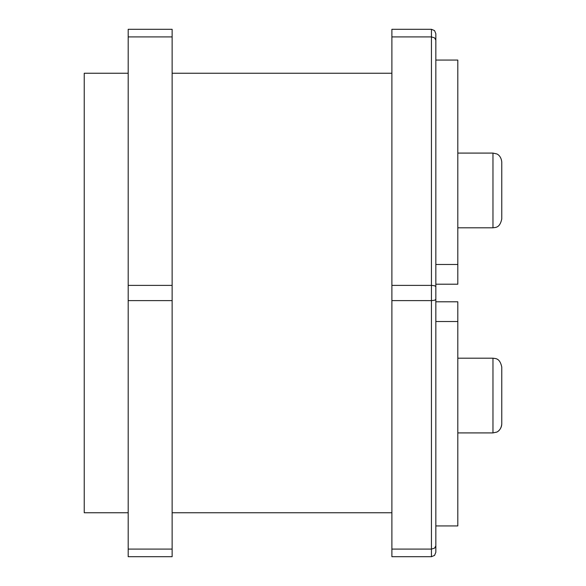 <?xml version="1.0" encoding="UTF-8"?>
<svg xmlns="http://www.w3.org/2000/svg" width="586" height="586" viewBox="0 0 586 586"><rect width="100%" height="100%" fill="white"/><g stroke="black" fill="none" stroke-linecap="round" stroke-linejoin="round"><path stroke-width="0.88" d="M435.838 284.21L457.812 284.21L457.812 60.065L435.838 60.065M435.838 545.874L435.838 299.431L434.548 300.266L431.442 300.611L431.442 549.089L434.548 548.144L435.838 545.874L435.838 552.305L435.838 525.935L457.812 525.935L457.812 301.79L435.838 301.79M501.763 190.443L501.763 161.875C501.015 155.283 496.598 153.803 496.65 153.898L492.973 153.085L492.973 227.8C495.507 227.331 499.763 228.152 501.763 219.01L501.763 190.443M457.812 432.915L492.973 432.915L496.591 432.131C496.21 432.578 501.491 430.109 501.763 424.125L501.763 366.99C499.763 357.848 495.507 358.669 492.973 358.2L457.812 358.2M501.763 180.298L501.763 200.595M435.838 552.305L434.548 555.411L431.442 556.7L391.888 556.7L391.888 549.089L431.442 549.089L431.442 556.7M435.838 33.695L435.838 40.126L434.548 37.856L431.442 36.911L431.442 285.389L391.888 285.389L391.888 300.611L431.442 300.611L431.442 285.389L434.548 285.734L435.838 286.569L435.838 33.695L434.548 30.589L431.442 29.3L391.888 29.3L391.888 285.389M435.838 299.431L435.838 286.569M128.188 73.25L84.238 73.25L84.238 512.75L128.188 512.75M172.138 549.089L172.138 29.3L128.188 29.3L128.188 556.7L172.138 556.7L172.138 549.089L128.188 549.089M172.138 36.911L128.188 36.911M172.138 285.389L128.188 285.389M172.138 300.611L128.188 300.611M391.888 300.611L391.888 549.089M391.888 36.911L431.442 36.911L431.442 29.3M435.838 321.524L457.812 321.524M501.763 366.99C499.763 357.848 495.507 358.669 492.973 358.2L492.973 432.915L496.65 432.102C496.598 432.197 501.015 430.717 501.763 424.125M457.812 264.476L435.838 264.476M457.812 227.8L492.973 227.8C495.507 227.331 499.763 228.152 501.763 219.01M457.812 153.085L492.973 153.085L496.65 153.898C496.598 153.803 501.015 155.283 501.763 161.875M391.888 512.75L172.138 512.75M391.888 73.25L172.138 73.25"/></g></svg>
